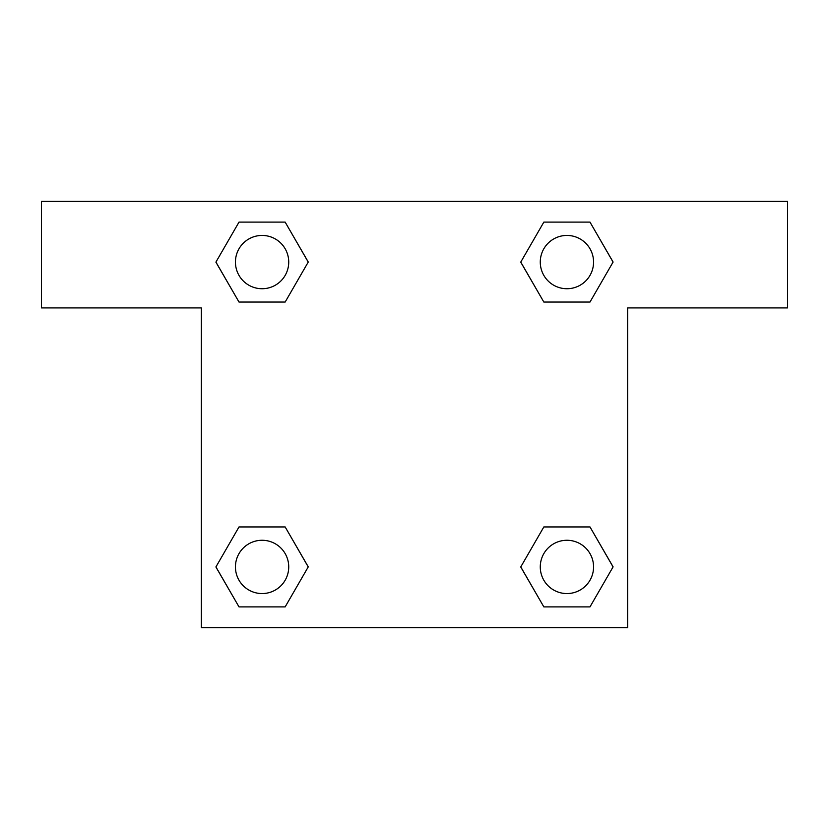 <?xml version="1.0" encoding="UTF-8"?>
<svg xmlns="http://www.w3.org/2000/svg" width="829" height="829" viewBox="0 0 829 829"><rect width="100%" height="100%" fill="white"/><g stroke="black" fill="none" stroke-linecap="round" stroke-linejoin="round"><path stroke-width="1.24" d="M555.223 302.057L589.989 302.057L543.845 302.057L520.767 262.078L543.845 222.11L589.989 222.11L613.066 262.078L589.989 302.057L543.845 302.057L555.223 302.057L543.845 302.057L520.716 262.109M239.011 302.057L285.155 302.057L239.011 302.057L215.934 262.078L239.011 222.11L285.155 222.11L308.233 262.078L285.155 302.057L239.011 302.057L215.882 262.109M273.777 526.943L239.011 526.943L285.155 526.943L308.233 566.922L285.155 606.89L239.011 606.89L215.934 566.922L239.011 526.943L285.155 526.943L273.777 526.943L285.155 526.943L308.284 566.891M589.989 526.943L543.845 526.943L589.989 526.943L613.066 566.922L589.989 606.89L543.845 606.89L520.767 566.922L543.845 526.943L589.989 526.943L613.118 566.891M787.55 201.333L41.45 201.333L41.45 307.911L201.333 307.911L201.333 627.667L627.667 627.667L627.667 307.911L787.55 307.911L787.55 201.333M285.155 222.11L239.011 222.11L285.155 222.11L308.284 262.057M239.011 606.89L285.155 606.89L239.011 606.89L215.882 566.943M543.845 606.89L589.989 606.89L543.845 606.89L520.716 566.943M589.989 222.11L543.845 222.11L589.989 222.11L613.118 262.057M593.564 566.922A26.642 26.642 0 0 0 553.596 543.845A26.642 26.642 0 0 0 553.596 589.989A26.642 26.642 0 0 0 593.564 566.922M288.73 566.922A26.642 26.642 0 0 0 248.762 543.845A26.642 26.642 0 0 0 248.762 589.989A26.642 26.642 0 0 0 288.73 566.922M593.564 262.078A26.642 26.642 0 0 0 553.596 239.011A26.642 26.642 0 0 0 553.596 285.155A26.642 26.642 0 0 0 593.564 262.078M288.73 262.078A26.642 26.642 0 0 0 248.762 239.011A26.642 26.642 0 0 0 248.762 285.155A26.642 26.642 0 0 0 288.73 262.078M543.845 526.943L555.223 526.943M285.155 302.057L273.777 302.057"/></g></svg>
